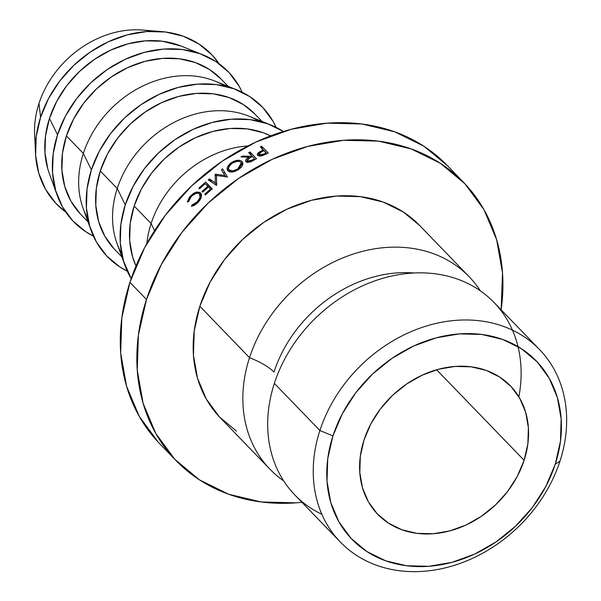 <?xml version="1.0" encoding="UTF-8"?>
<svg xmlns="http://www.w3.org/2000/svg" width="601" height="601" viewBox="0 0 601 601"><rect width="100%" height="100%" fill="white"/><g stroke="black" fill="none" stroke-linecap="round" stroke-linejoin="round"><path stroke-width="0.9" d="M518.858 396.81L518.858 396.81A138.5 112.748 136 0 0 426.695 273.019A138.5 112.748 136 0 0 274.364 383.385A138.5 112.748 136 0 0 321.881 514.336M414.097 272.989A124.602 101.441 136 0 0 273.981 372.064A124.602 101.441 -44 0 1 394.376 273.124M539.54 349.572L493.999 302.446A138.5 112.748 136 0 0 372.936 281.561A138.5 112.748 136 0 0 274.364 383.385L319.905 430.511A138.5 112.748 -44 0 1 418.476 328.687A138.5 112.748 -44 0 1 539.54 349.572A138.5 112.748 -44 0 1 559.989 461.11L555.241 464.265A128.238 104.394 -44 0 1 406.509 565.751A128.238 104.394 -44 0 1 332.931 435.928L319.905 430.511A138.5 112.748 136 0 0 399.357 570.717A138.5 112.748 136 0 0 559.989 461.11A138.5 112.748 -44 0 1 461.418 562.934A138.5 112.748 -44 0 1 340.346 542.049A138.5 112.748 -44 0 1 319.905 430.511L274.364 383.385A138.5 112.748 136 0 0 294.806 494.923L340.346 542.049M151.475 31.305A92.329 75.163 136 0 0 38.982 103.485A92.329 75.163 136 0 0 34.618 134.354L35.497 153.263A107.722 87.693 -44 0 1 40.59 117.255L38.982 103.485L40.59 117.255A107.722 87.693 -44 0 1 161.421 31.575A107.722 87.693 -44 0 1 219.132 63.789L212.078 54.984L198.848 43.948L183.132 36.188L165.523 32.003L146.704 31.545L127.389 34.843L108.33 41.762L90.255 52.039L73.863 65.284L59.777 80.977L48.538 98.526L40.59 117.255L36.225 136.435L35.617 155.336L38.787 173.231L45.616 189.435L55.84 203.318L65.712 212.04A107.722 87.693 -44 0 1 35.497 153.263M524.117 460.298L436.634 369.765L524.117 460.298L517.296 476.345L507.672 491.385L495.592 504.84L481.544 516.191L466.053 525.004L449.713 530.931L433.163 533.756L417.026 533.365L401.934 529.782L388.464 523.125L377.127 513.667L368.36 501.767L362.508 487.877L359.796 472.536L360.315 456.339L364.056 439.894A92.329 75.163 -44 0 1 429.768 372.011A92.329 75.163 -44 0 1 510.482 385.932A92.329 75.163 -44 0 1 524.117 460.298A92.329 75.163 -44 0 1 458.398 528.181A92.329 75.163 -44 0 1 377.691 514.253A92.329 75.163 -44 0 1 364.056 439.894L370.87 423.848L380.501 408.808L392.573 395.353L406.629 384.001L422.12 375.189L438.46 369.262L455.01 366.437L471.139 366.82L486.239 370.411L499.709 377.067L511.045 386.526L519.805 398.425L525.657 412.316L528.377 427.649L527.858 443.854L524.117 460.298M269.969 469.216A138.5 112.748 -44 0 0 283.649 480.853A138.5 112.748 -44 0 1 249.52 357.678A41.033 13.027 -162 0 1 273.981 372.064A41.033 13.027 18 0 0 249.52 357.678L199.84 306.262A138.5 112.748 136 0 0 220.289 417.8L269.969 469.216A138.5 112.748 -44 0 1 249.52 357.678A138.5 112.748 -44 0 1 358.091 252.563A138.5 112.748 -44 0 1 480.319 290.809A138.5 112.748 -44 0 0 469.163 276.738L419.483 225.322A138.5 112.748 136 0 0 298.412 204.438A138.5 112.748 136 0 0 199.84 306.262L210.065 282.192L224.511 259.624L242.616 239.446L263.696 222.423L286.932 209.208L311.438 200.306L336.267 196.069L360.465 196.655L383.107 202.041L403.316 212.018L419.551 225.398M158.243 442.163L139.259 416.373L126.578 386.285L120.688 353.05L121.823 317.952L129.929 282.327L146.486 299.463L129.929 282.327A200.05 162.856 136 0 0 159.46 443.44L176.025 460.576A200.05 162.856 -44 0 1 146.486 299.463A200.05 162.856 -44 0 1 288.871 152.384A200.05 162.856 -44 0 1 463.747 182.546A200.05 162.856 -44 0 1 501.144 309.831L502.519 272.937L496.629 239.701L483.948 209.614L464.964 183.823L440.398 163.329L411.204 148.92L378.51 141.137L343.554 140.296L307.689 146.419L272.291 159.265L238.725 178.354L208.277 202.95L182.118 232.099L161.256 264.688L146.486 299.463L138.38 335.088L137.253 370.193L143.143 403.429L155.817 433.516L174.808 459.299L199.367 479.793L228.56 494.21L261.262 501.985L296.218 502.834L301.95 502.316A200.05 162.856 -44 0 1 176.025 460.576M154.577 230.634L151.099 223.549A97.46 79.34 136 0 0 146.839 243.585A97.46 79.34 -44 0 1 151.099 223.549L134.166 206.023A97.46 79.34 136 0 0 135.984 265.98L132.536 256.672L129.666 240.483L130.214 223.377L134.166 206.023L141.355 189.082L151.527 173.208L164.268 159.002L179.098 147.02L195.453 137.719L212.701 131.461L230.168 128.479L247.199 128.892L263.133 132.678L270.63 135.871A97.46 79.34 136 0 0 134.166 206.023L151.099 223.549A97.46 79.34 -44 0 1 247.875 145.953A97.46 79.34 136 0 0 151.099 223.549L154.577 230.634M121.718 253.697A97.46 79.34 -44 0 1 117.225 188.496L125.271 204.888L117.225 188.496A97.46 79.34 136 0 0 116.97 243.337L124.985 265.499A107.722 87.693 -44 0 1 125.271 204.888A107.722 87.693 -44 0 1 270.533 124.858A107.722 87.693 -44 0 1 283.394 131.499M283.537 131.589L267.813 123.829L250.204 119.637L231.385 119.186L212.07 122.476L193.011 129.403L174.936 139.68L158.544 152.917L144.458 168.618L133.227 186.167L125.271 204.888L120.906 224.068L120.298 242.969L123.468 260.872L131.183 278.586A107.722 87.693 -44 0 1 124.985 265.499M114.085 248.837L104.837 236.276L98.662 221.619L95.792 205.422L96.34 188.323L100.292 170.969L117.225 188.496L100.292 170.969A97.46 79.34 136 0 0 114.678 249.46L121.875 256.905M87.844 218.644A97.46 79.34 -44 0 1 83.351 153.443L91.397 169.835L83.351 153.443A97.46 79.34 136 0 0 83.096 208.284L91.112 230.446A107.722 87.693 -44 0 1 91.397 169.835A107.722 87.693 -44 0 1 236.659 89.804A107.722 87.693 -44 0 1 276.114 127.359L273.109 121.455L262.885 107.571L249.663 96.536L233.939 88.775L216.33 84.583L197.511 84.132L178.196 87.423L159.137 94.342L141.062 104.627L124.67 117.864L110.584 133.565L99.353 151.106L91.397 169.835L87.032 189.014L86.424 207.916L89.594 225.811L96.423 242.015L106.647 255.898L119.869 266.934L127.292 271.164A107.722 87.693 -44 0 1 91.112 230.446M80.211 213.783L70.963 201.222L64.788 186.558L61.918 170.368L62.466 153.27L66.418 135.916L83.351 153.443L66.418 135.916A97.46 79.34 136 0 0 80.804 214.407L88.001 221.852M47.847 169.031L44.985 152.842L45.533 135.743L49.477 118.389L57.523 134.782L49.477 118.389A97.46 79.34 136 0 0 49.222 173.223L57.238 195.393A107.722 87.693 -44 0 1 57.523 134.782A107.722 87.693 -44 0 1 202.785 54.751A107.722 87.693 -44 0 1 242.241 92.299L239.236 86.401L229.011 72.511L215.789 61.475L200.065 53.714L182.456 49.53L163.637 49.072L144.323 52.37L125.263 59.289L107.196 69.566L90.796 82.81L76.71 98.511L65.479 116.053L57.523 134.782L53.158 153.961L52.55 172.863L55.72 190.757L62.549 206.962L72.774 220.845L85.996 231.881L93.418 236.11A107.722 87.693 -44 0 1 57.238 195.393M555.241 464.265L560.433 441.427L561.154 418.927L557.382 397.622L549.254 378.329L537.084 361.802L521.337 348.663L502.624 339.43L481.664 334.441L459.254 333.901L436.266 337.822L413.578 346.063L392.062 358.301L372.545 374.062L355.777 392.746L342.397 413.638L332.931 435.928L327.74 458.766L327.012 481.266L330.79 502.571L338.919 521.863L351.089 538.391L366.828 551.53L385.542 560.763L406.509 565.751L428.911 566.292L451.907 562.371L474.595 554.13L496.11 541.892L515.628 526.13L532.396 507.447L545.768 486.555L555.241 464.265L559.989 461.11A138.5 112.748 136 0 0 480.53 320.904A138.5 112.748 136 0 0 319.905 430.511L332.931 435.928A128.238 104.394 -44 0 1 481.664 334.441A128.238 104.394 -44 0 1 555.241 464.265M161.421 31.575L142.557 30.05A92.329 75.163 136 0 0 38.982 103.485A92.329 75.163 136 0 0 35.564 143.308M202.785 54.751L180.909 45.977A97.46 79.34 136 0 0 49.477 118.389L56.674 101.441L66.839 85.567L79.587 71.369L94.417 59.386L110.772 50.086L128.013 43.828L145.487 40.845L162.518 41.251L181.119 46.067M228.177 86.401L220.98 78.956A97.46 79.34 136 0 0 135.781 64.262A97.46 79.34 136 0 0 66.418 135.916L73.615 118.975L83.779 103.094L96.521 88.895L111.358 76.913L127.705 67.612L144.954 61.355L162.42 58.372L179.451 58.785L195.385 62.572L209.606 69.596L221.033 79.009M236.659 89.804L214.782 81.03A97.46 79.34 136 0 0 83.351 153.443A97.46 79.34 -44 0 1 224.977 86.131M262.051 121.455L254.854 114.01A97.46 79.34 136 0 0 169.655 99.315A97.46 79.34 136 0 0 100.292 170.969L107.489 154.029L117.653 138.147L130.394 123.949L145.224 111.966L161.579 102.666L178.828 96.408L196.294 93.425L213.325 93.839L229.259 97.625L243.48 104.649L254.907 114.062M270.533 124.858L248.656 116.083A97.46 79.34 136 0 0 117.225 188.496A97.46 79.34 -44 0 1 258.851 121.184M463.747 182.546L447.182 165.41A200.05 162.856 136 0 0 272.306 135.248A200.05 162.856 136 0 0 129.929 282.327L144.691 247.552L165.56 214.963L191.719 185.814L222.167 161.218L255.733 142.129L291.124 129.283L326.989 123.16L361.945 124.001L394.647 131.784L423.84 146.193L447.287 165.523M215.188 174.343A200.05 162.856 -44 0 1 215.443 174.14L224.887 175.515L221.393 169.7A200.05 162.856 -44 0 1 222.588 168.843L227.426 176.897A200.05 162.856 136 0 0 227.253 177.017L216.503 175.454L216.653 185.198A200.05 162.856 136 0 0 216.488 185.326L208.254 179.902A200.05 162.856 -44 0 1 209.381 178.97L215.316 182.877L215.188 174.343A200.05 162.856 -44 0 1 215.443 174.14L216.503 175.687L215.443 174.14L224.887 175.515L225.691 176.784L221.393 169.7A200.05 162.856 -44 0 1 222.588 168.843L227.426 176.897A200.05 162.856 -44 0 0 227.253 177.017L216.503 175.454L216.653 185.198A200.05 162.856 -44 0 0 216.488 185.326L208.254 179.902A200.05 162.856 -44 0 1 209.381 178.97L211.905 182.306L209.381 178.97L215.316 182.877L216.645 184.665L215.316 182.877L215.188 174.343L216.51 176.273L215.188 174.343M212.273 188.857A200.05 162.856 136 0 0 205.414 194.957L204.738 194.258A200.05 162.856 -44 0 1 210.493 189.112L208.472 187.016A200.05 162.856 136 0 0 202.717 192.162L202.041 191.464A200.05 162.856 -44 0 1 207.796 186.318L205.272 183.703A200.05 162.856 136 0 0 199.509 188.849L198.841 188.151A200.05 162.856 -44 0 1 205.7 182.05L212.273 188.857L205.7 182.05L208.322 185.311A194.919 158.687 136 0 0 207.503 186.017A194.919 158.687 136 0 1 208.322 185.311L211.988 189.105L205.7 182.05A200.05 162.856 -44 0 0 198.841 188.151L199.509 188.849A200.05 162.856 -44 0 1 205.272 183.703L207.796 186.318A200.05 162.856 -44 0 0 202.041 191.464L202.717 192.162A200.05 162.856 -44 0 1 208.472 187.016L210.493 189.112A200.05 162.856 -44 0 0 204.738 194.258L205.414 194.957A200.05 162.856 -44 0 1 212.273 188.857M256.537 158.769A200.05 162.856 136 0 0 253.72 160.279L250.452 161.939L246.741 162.315L245.576 160.52L246.094 159.468L249.145 157.177L240.986 156.944A200.05 162.856 -44 0 1 242.526 156.05L250.707 156.328A200.05 162.856 -44 0 1 251.729 155.779L248.701 152.639A200.05 162.856 -44 0 1 249.963 151.97L256.537 158.769L249.963 151.97L251.143 155.171L249.963 151.97A200.05 162.856 -44 0 0 248.701 152.639L251.729 155.779A200.05 162.856 -44 0 0 250.707 156.328L242.526 156.05L242.932 156.989L242.526 156.05A200.05 162.856 -44 0 0 240.986 156.944L249.145 157.177C246.049 158.784 244.998 160.332 245.982 161.819L250.452 161.939L253.72 160.279A200.05 162.856 -44 0 1 256.537 158.769M228.711 171.435L227.08 169.091L227.486 166.875L230.145 163.48L234.465 161.015L237.553 160.339L240.257 160.52L242.113 161.571L242.917 163.254L242.526 165.358L240.971 167.574L238.499 169.587L232.429 171.946L228.711 171.435M191.464 206.353L191.944 205.016L194.596 203.964L197.158 201.898L200.005 197.511L199.524 193.973L198.037 193.199L195.949 193.387L191.531 196.219L189.555 198.803L188.579 201.523L187.309 202.049L189.458 197.12L193.732 193.199L196.79 192.012L199.915 192.44L201.508 194.837L201.23 197.331L199.908 200.073L197.767 202.665L194.656 205.159L191.464 206.353L197.767 202.665C201.478 198.743 202.432 195.528 200.636 193.019L196.79 192.012L190.848 195.528L187.309 202.049L188.579 201.523L191.531 196.219C194.799 193.064 197.466 192.32 199.524 193.973C200.914 196.076 200.125 198.721 197.158 201.898L191.944 205.016L192.996 205.963L191.944 205.016L191.464 206.353M268.256 153.03A200.05 162.856 136 0 0 265.432 154.337L260.714 156.132L257.679 155.441L257.273 154.194L257.799 153.21L262.397 150.438A200.05 162.856 -44 0 1 263.426 149.957L260.391 146.817A200.05 162.856 -44 0 1 261.683 146.223L268.256 153.03L261.683 146.223L262.457 148.958L261.683 146.223A200.05 162.856 -44 0 0 260.391 146.817L263.681 150.843L263.426 149.957A200.05 162.856 -44 0 0 262.397 150.438L258.858 152.301L257.288 154.825L257.679 155.441L262.074 155.802L265.432 154.337A200.05 162.856 -44 0 1 268.256 153.03M236.448 431.105L219.448 416.921L206.301 399.064L197.519 378.239L193.447 355.229L194.228 330.926L199.84 306.262L249.52 357.678A138.5 112.748 -44 0 1 348.092 255.853A138.5 112.748 -44 0 1 469.163 276.738M259.181 153.285L258.858 152.301L259.181 153.285M262.66 151.317L262.397 150.438L262.66 151.317M259.422 156.177L258.768 154.404L261.57 151.82L264.102 150.656L266.288 152.924L266.551 153.811L264.102 150.656L261.57 151.82L258.738 154.059L259.422 156.177M263.937 155.028L263.666 154.156A200.05 162.856 -44 0 1 266.288 152.924A200.05 162.856 -44 0 0 263.666 154.156L258.956 154.795L261.082 155.156L263.666 154.156L263.937 155.028M197.857 202.575L197.158 201.898L197.857 202.575M201.508 196.076L199.524 193.973L201.508 196.076M191.546 196.204L190.848 195.528L191.546 196.204M197.857 193.139L196.79 192.012L197.857 193.139M200.839 194.964L201.53 195.04M229.236 171.683L229.477 170.789L229.236 171.683M231.926 163.367L231.483 162.51L227.411 170.128L227.907 170.812C230.386 172.772 233.909 172.367 238.499 169.587L242.676 162.435L242.113 161.571C239.596 159.573 236.058 159.881 231.483 162.51L231.926 163.367M242.887 163.247L242.113 161.571L242.887 163.247M229.101 169.985L232.82 170.857L237.763 168.934L238.199 169.775L237.763 168.934L241.129 165.455L240.881 162.315L239.363 161.474L237.14 161.361L232.204 163.179L228.816 166.747L228.478 168.791L230.228 171.946L229.101 169.985C227.659 167.897 228.696 165.628 232.204 163.179C235.9 161.023 238.792 160.737 240.881 162.315L241.324 162.991L237.763 168.934C234.097 171.127 231.212 171.48 229.101 169.985L228.718 169.444M249.49 158.048L249.145 157.177L249.49 158.048M245.644 161.286L245.982 161.819M251.045 157.199L250.707 156.328L251.045 157.199M247.822 162.495L247.064 160.783L249.821 157.86L252.405 156.478L254.599 158.747L252.405 156.478L249.821 157.86L247.003 160.332L247.822 162.495M252.3 161.03L251.962 160.174A200.05 162.856 -44 0 1 254.599 158.747A200.05 162.856 -44 0 0 251.962 160.174L247.229 161.106L249.392 161.353L251.962 160.174L252.3 161.03M224.751 172.457A194.919 158.687 136 0 0 223.617 173.276L221.393 169.7L223.617 173.276A194.919 158.687 136 0 1 224.751 172.457M258.753 154.472L259.324 156.17M230.13 171.924L228.726 169.482M242.473 165.395L241.332 162.976M247.049 160.82L247.762 162.495"/></g></svg>
